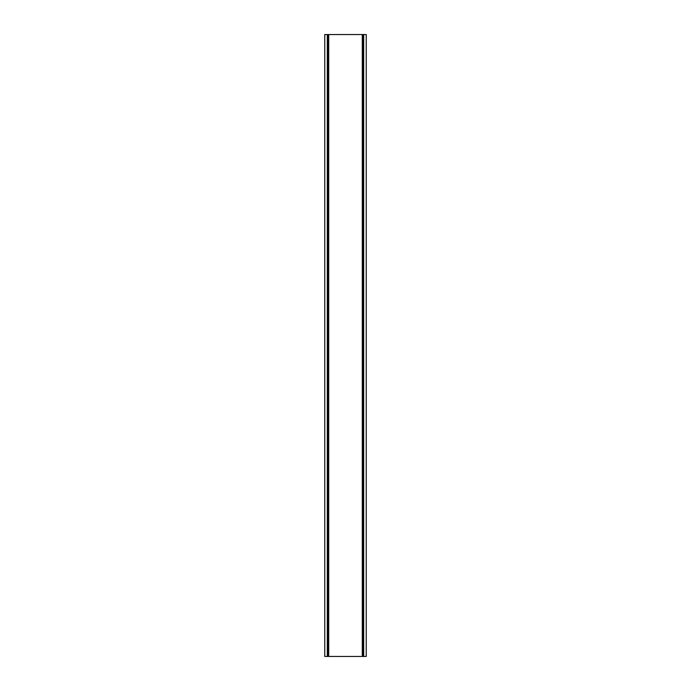 <?xml version="1.0" encoding="UTF-8"?>
<svg xmlns="http://www.w3.org/2000/svg" width="691" height="691" viewBox="0 0 691 691"><rect width="100%" height="100%" fill="white"/><g stroke="black" fill="none" stroke-linecap="round" stroke-linejoin="round"><path stroke-width="1.04" d="M327.741 34.55L366.23 34.55L366.23 656.45L324.77 656.45L324.77 34.55L327.741 34.55L327.741 656.45M328.717 34.55L328.717 656.45M362.283 34.55L362.283 656.45M327.309 34.55L327.309 656.45M363.691 34.55L363.691 656.45M327.387 656.45L327.387 34.55M363.259 656.45L363.259 34.55M363.613 656.45L363.613 34.55"/></g></svg>
